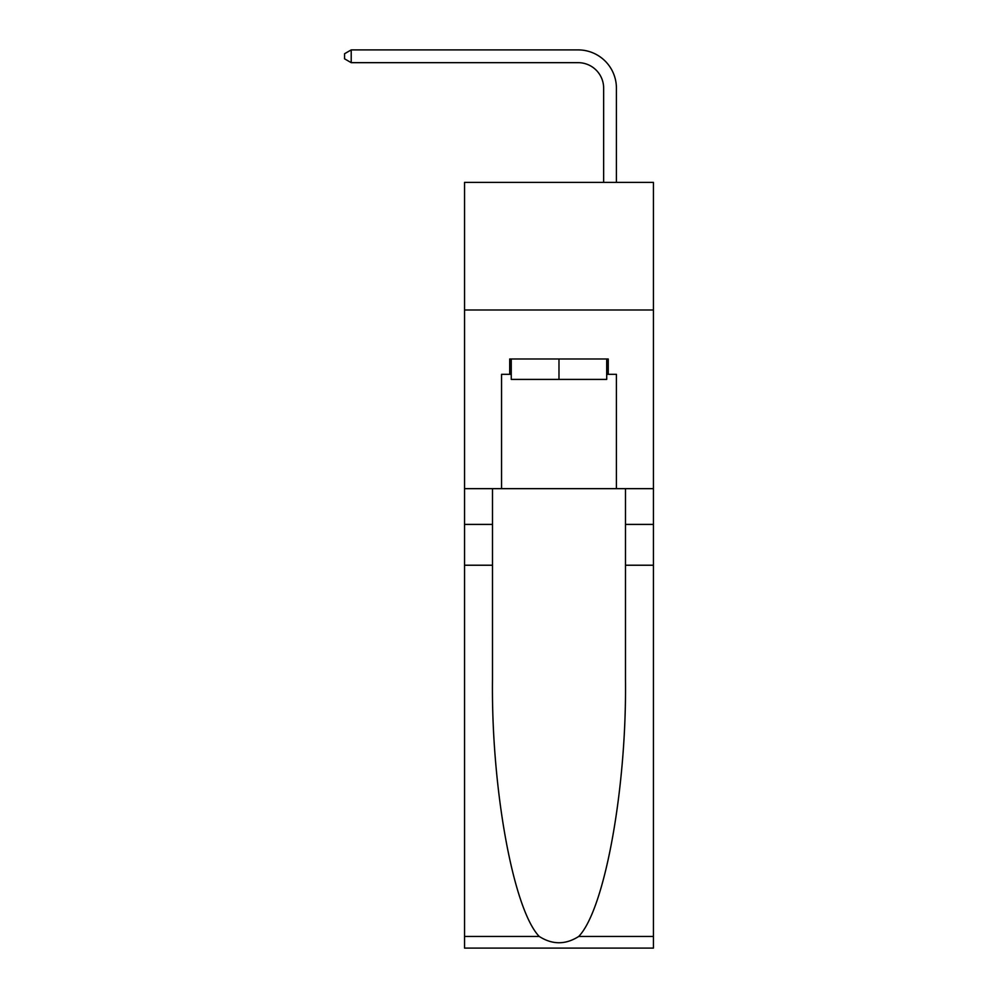 <?xml version="1.0" encoding="UTF-8"?>
<svg xmlns="http://www.w3.org/2000/svg" width="998" height="998" viewBox="0 0 998 998"><rect width="100%" height="100%" fill="white"/><g stroke="black" fill="none" stroke-linecap="round" stroke-linejoin="round"><path stroke-width="1.5" d="M653.428 309.991L653.428 182.372L464.544 182.372L464.544 309.991L653.428 309.991L653.428 488.658L616.415 488.658L616.415 374.312L608.244 374.312L608.244 358.993L509.716 358.993L509.716 374.312L511.25 374.312M603.653 182.372L603.653 88.186A25.524 25.524 128.4 0 0 578.129 62.662L351.209 62.662L344.572 58.832L344.572 53.73L351.209 49.9L578.129 49.9A38.286 38.286 -51.6 0 1 616.415 88.186L616.415 182.372M606.709 358.993L606.709 379.415L511.25 379.415L511.25 358.993M558.98 358.993L558.98 379.415M578.728 936.448L653.428 936.448L653.428 948.1L464.544 948.1L464.544 565.23L492.488 565.23L492.488 679.064C491.128 787.859 513.209 909.403 539.232 936.448C552.381 944.844 565.554 944.844 578.728 936.448C604.763 909.403 626.831 787.859 625.472 679.064L625.472 488.658M625.472 565.23L653.428 565.23L653.428 488.658M464.544 565.23L464.544 309.991M492.488 488.658L492.488 565.23M653.428 936.448L653.428 565.23M464.544 488.658L501.557 488.658L501.557 374.312L509.716 374.312M501.557 488.658L616.415 488.658M606.709 374.312L608.244 374.312M603.653 88.186A25.524 25.524 128.4 0 0 578.129 62.662A25.524 25.524 128.4 0 1 603.653 88.186A25.524 25.524 128.4 0 0 578.129 62.662A25.524 25.524 128.4 0 1 603.653 88.186A25.524 25.524 128.4 0 0 578.129 62.662A25.524 25.524 128.4 0 1 603.653 88.186A25.524 25.524 128.4 0 0 578.129 62.662A25.524 25.524 128.4 0 1 603.653 88.186A25.524 25.524 128.4 0 0 578.129 62.662A25.524 25.524 128.4 0 1 603.653 88.186A25.524 25.524 128.4 0 0 578.129 62.662A25.524 25.524 128.4 0 1 603.653 88.186M351.209 49.9L351.209 62.662M625.472 524.399L653.428 524.399M492.488 524.399L464.544 524.399M464.544 936.448L539.232 936.448"/></g></svg>
